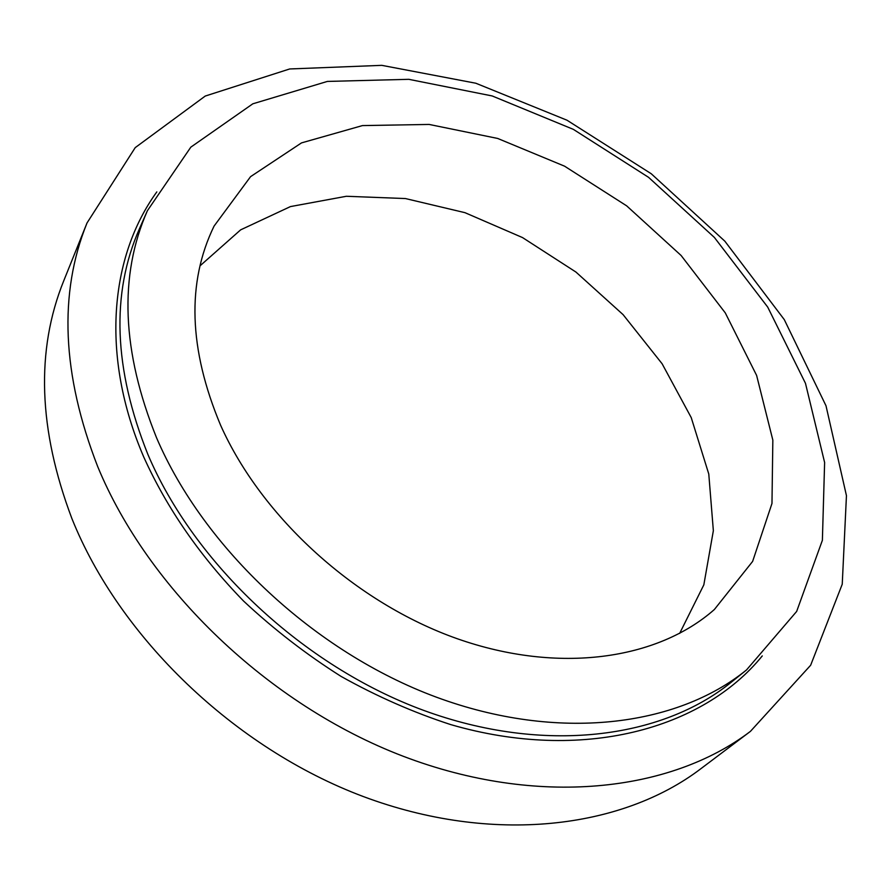 <?xml version="1.0" encoding="UTF-8"?>
<svg xmlns="http://www.w3.org/2000/svg" width="891" height="891" viewBox="0 0 891 891"><rect width="100%" height="100%" fill="white"/><g stroke="black" fill="none" stroke-linecap="round" stroke-linejoin="round"><path stroke-width="1.34" d="M200.029 265.83L240.637 229.856L290.433 206.589L346.343 196.276L405.416 198.548L464.957 212.671L522.538 237.585L575.931 272.045L623.087 314.634L662.113 363.762L691.227 417.589L708.779 474.034L713.357 530.702L703.834 584.841L679.655 633.401M750.434 731.366L700.738 768.81C621.851 828.764 492.756 844.924 363.461 796.599C234.378 748.217 119.416 637.265 71.904 518.562C38.324 429.585 35.629 350.297 63.796 280.676L87.028 222.95L135.22 147.628L205.253 96.05L289.675 68.963L381.782 65.344L475.827 83.231L567.01 120.218L651.254 173.756L724.851 241.183L784.28 319.613L826.002 405.773L846.45 495.652L842.24 584.218L810.643 665.254L750.434 731.366C670.633 792.066 537.73 807.536 403.144 756.236C268.759 704.926 148.017 588.951 97.62 466.394C61.98 374.565 58.461 293.429 87.028 222.95M220.567 425.163C188.725 349.049 186.564 282.692 214.074 226.091L250.571 176.652L301.503 142.894L362.448 125.586L429.139 124.439L497.679 138.45L564.56 166.171L626.663 205.843L681.114 255.494L725.274 312.875L756.615 375.412L772.842 440.109L771.974 503.46L752.628 561.408L714.37 609.511C657.77 659.496 559.013 674.52 457.239 638.713C355.632 602.862 261.798 517.56 220.567 425.163M156.627 437.96C121.777 351.555 118.703 275.809 147.394 210.721L190.83 147.149L252.832 103.802L327.365 81.426L408.802 79.321L492.211 95.961L573.358 129.362L648.525 177.309L714.37 237.429L767.719 307.105L805.475 383.319L824.62 462.507L822.382 540.291L796.654 611.438L746.558 669.898C676.826 726.555 557.922 742.08 436.234 697.118C314.735 652.134 203.983 548.433 156.627 437.96M746.558 669.898L731.244 682.239C661.712 738.717 543.811 754.477 423.57 710.35C303.508 666.19 194.405 563.88 147.895 454.443C113.692 368.852 110.874 293.607 139.464 228.709L147.394 210.721M762.273 655.91C702.687 729.183 582.469 762.83 450.79 724.617C413.491 712.499 376.926 696.439 341.13 676.436C306.237 654.373 273.715 629.246 243.588 601.069C200.241 556.463 166.951 508.416 143.707 456.916C100.249 355.787 109.961 256.53 156.816 191.899"/></g></svg>
